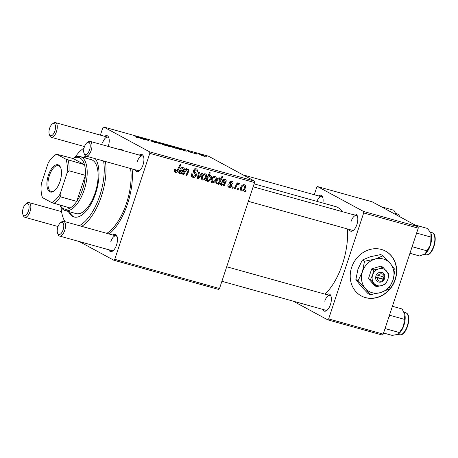 <?xml version="1.0" encoding="UTF-8"?>
<svg xmlns="http://www.w3.org/2000/svg" width="458" height="458" viewBox="0 0 458 458"><rect width="100%" height="100%" fill="white"/><g stroke="black" fill="none" stroke-linecap="round" stroke-linejoin="round"><path stroke-width="0.69" d="M365.478 297.626A25.476 22.534 118.4 0 0 394.372 281.985A25.476 22.534 118.4 0 0 385.567 251.133A25.476 22.534 118.4 0 0 381.411 249.455A25.476 22.534 118.4 0 0 352.517 265.096A25.476 22.534 118.4 0 0 361.322 295.948A25.476 22.534 118.4 0 0 365.478 297.626M361.219 295.891A25.476 22.534 118.4 0 0 365.272 297.511A25.476 22.534 118.4 0 0 394.138 281.933A25.476 22.534 118.4 0 0 385.464 251.081M353.25 214.699A8.914 4.076 105.6 0 1 357.292 215.821A8.914 4.076 105.6 0 1 356.879 224.603A8.914 4.076 105.6 0 1 353.187 230.551A8.914 4.076 105.6 0 1 349.145 229.424M248.345 201.331L352.259 230.288A7.643 3.492 -74.4 0 0 353.753 230.065M326.806 294.66A8.914 4.076 105.6 0 1 330.848 295.776A8.914 4.076 105.6 0 1 330.436 304.564A8.914 4.076 105.6 0 1 326.743 310.513A8.914 4.076 105.6 0 1 322.701 309.379M221.901 281.292L325.815 310.249A7.643 3.492 -74.4 0 0 327.31 310.02M104.664 136.318A8.914 4.076 105.6 0 1 108.706 137.44A8.914 4.076 105.6 0 1 108.294 146.228A8.914 4.076 105.6 0 1 108.225 146.417M139.358 155.09A8.914 4.076 105.6 0 1 143.4 156.212A8.914 4.076 105.6 0 1 142.988 164.994A8.914 4.076 105.6 0 1 139.295 170.949A8.914 4.076 105.6 0 1 135.253 169.815M86.974 142.753A6.366 2.914 -74.4 0 0 84.335 147.007A6.366 2.914 -74.4 0 0 84.037 153.281A6.366 2.914 -74.4 0 0 89.562 149.829A6.366 2.914 -74.4 0 0 89.894 143.663A6.366 2.914 -74.4 0 0 86.974 142.753L88.068 141.923A7.643 3.492 105.6 0 1 90.089 141.362A7.643 3.492 105.6 0 1 91.176 150.419A7.643 3.492 105.6 0 1 85.989 156.086L138.368 170.685A7.643 3.492 -74.4 0 0 139.862 170.456M112.914 235.051A8.914 4.076 105.6 0 1 116.956 236.173A8.914 4.076 105.6 0 1 116.544 244.956A8.914 4.076 105.6 0 1 112.851 250.904A8.914 4.076 105.6 0 1 108.809 249.776M60.53 222.714A6.366 2.914 -74.4 0 0 57.891 226.962A6.366 2.914 -74.4 0 0 57.593 233.236A6.366 2.914 -74.4 0 0 63.118 229.79A6.366 2.914 -74.4 0 0 63.45 223.624A6.366 2.914 -74.4 0 0 60.53 222.714L61.624 221.884A7.643 3.492 105.6 0 1 63.645 221.317A7.643 3.492 105.6 0 1 64.727 230.38A7.643 3.492 105.6 0 1 59.54 236.042L111.924 250.641A7.643 3.492 -74.4 0 0 113.418 250.411M132.081 168.933A45.857 20.965 105.6 0 1 127.57 203.787A45.857 20.965 105.6 0 1 109.107 233.986M108.735 233.883A42.033 19.219 -74.4 0 0 110.263 233.019M324.98 294.15A48.405 22.127 -74.4 0 0 342.504 263.963A48.405 22.127 -74.4 0 0 347.427 228.943M342.303 211.648A48.405 22.127 -74.4 0 0 335.645 206.592L254.121 183.87M218.592 289.433L113.83 260.236L114.752 259.314L219.514 288.511L218.592 289.433M79.268 241.543L113.83 260.236M228.33 186.956L229.223 187.436C228.027 187.047 227.626 186.177 228.015 184.832L228.88 184.832L229.515 186.681L230.866 186.034L229.544 182.496C230.002 181.414 230.746 180.984 231.788 181.219C232.887 181.557 233.282 182.347 232.979 183.584L232.149 183.469L231.496 181.975L230.38 182.582L230.3 183.103L231.651 184.958L231.685 186.183C231.147 187.316 230.328 187.734 229.223 187.436L228.731 187.242M227.849 185.822L229.515 186.681M231.788 181.219L232.275 181.414M230.437 181.362L231.748 182.072L230.403 181.379M221.059 185.021L221.598 185.313C220.71 184.935 220.435 184.213 220.767 183.154C221.351 181.866 222.273 181.408 223.533 181.786L224.952 181.941L225.302 181.242L224.597 180.051L222.92 180.899L222.164 180.566C222.874 179.462 223.79 179.038 224.924 179.307C225.943 179.588 226.349 180.28 226.143 181.397L224.117 185.896L223.292 185.667L223.464 184.877L221.311 185.198M223.447 179.381L224.907 180.171L223.395 179.399M224.924 179.307L225.41 179.496M211.648 182.353L212.352 182.736C211.155 182.198 210.794 181.213 211.27 179.765C211.899 177.607 213.17 176.536 215.077 176.559C216.268 177.137 216.605 178.162 216.079 179.639C215.449 181.706 214.207 182.742 212.352 182.736L211.974 182.587M215.077 176.559L215.432 176.702M174.607 172.031L175.317 172.414C174.303 172.053 173.988 171.286 174.372 170.118L174.693 169.374L175.529 169.483L175.214 170.199L175.695 171.447L177.263 170.147L180.154 164.433L180.956 164.662L177.967 170.576C177.418 171.922 176.536 172.534 175.317 172.414L174.933 172.265M174.235 170.679L175.695 171.447M210.44 175.271C211.447 175.878 211.682 176.845 211.149 178.168C210.566 180.166 209.386 181.248 207.623 181.42L206.69 179.822L206.14 180.887L205.436 180.687L209.518 172.62L210.319 172.843L208.882 175.66L210.697 175.368M202.877 173.279L198.325 178.706L197.352 178.437L198.617 172.094L199.413 172.317L198.262 177.658L202.018 173.038L202.877 173.279M196.201 175.529C195.537 177.069 194.461 177.67 192.984 177.338L192.337 177.086L191.564 173.828L192.389 173.943L192.183 175.242L193.362 176.37L195.383 175.391L195.417 174.595L193.826 172.58L193.534 170.49C194.112 169.076 195.068 168.527 196.413 168.847L196.951 169.059L197.833 171.91L197.014 171.773C197.261 170.771 196.94 170.124 196.058 169.826L194.347 170.657L194.392 171.492L195.474 172.752C196.31 173.456 196.556 174.378 196.201 175.529L195.446 175.122M190.826 175.059L193.362 176.37M194.312 168.83L194.616 169.042M246.003 190.677L245.419 191.833L244.624 191.61L245.19 190.454L246.003 190.677M149.795 153.344L149.669 151.861L103.691 126.986L208.453 156.178L254.436 181.053L254.556 182.542L149.795 153.344L114.752 259.314M254.556 182.542L219.514 288.511M201.926 179.645L202.631 180.028C201.434 179.49 201.073 178.5 201.549 177.057C202.178 174.899 203.449 173.828 205.35 173.851C206.547 174.429 206.884 175.454 206.358 176.931C205.728 178.998 204.48 180.028 202.631 180.028L202.247 179.874M205.35 173.851L205.711 173.994M179.192 173.353L179.731 173.645C178.843 173.267 178.568 172.546 178.901 171.487C179.49 170.199 180.412 169.741 181.666 170.118L183.085 170.273L183.435 169.58L182.731 168.384L181.059 169.231L180.297 168.899C181.007 167.794 181.929 167.37 183.057 167.639C184.076 167.92 184.482 168.613 184.276 169.729L182.25 174.229L181.431 174L181.603 173.216L179.444 173.53M181.58 167.714L183.04 168.504L181.534 167.737M183.057 167.639L183.544 167.828M188.318 169.105L188.994 170.92L186.698 175.466L185.896 175.242L188.181 170.714L187.814 169.798C186.589 169.855 185.713 170.565 185.198 171.939L183.818 174.664L183.017 174.441L185.982 168.573L186.79 168.796L186.291 169.781L188.576 169.208M187.957 169.855L186.973 169.346L187.957 169.855M216.353 183.738L216.789 183.973C215.821 183.343 215.609 182.376 216.147 181.07C216.72 179.095 217.876 178.013 219.617 177.824L220.527 179.187L222.119 176.13L222.92 176.353L218.838 184.425L218.037 184.202L218.46 183.389L216.554 183.876M240.914 190.511L241.618 190.894C240.421 190.356 240.061 189.366 240.536 187.923C241.166 185.765 242.437 184.694 244.337 184.717C245.534 185.295 245.872 186.32 245.345 187.797C244.715 189.864 243.473 190.894 241.618 190.894L241.24 190.74M244.337 184.717L244.698 184.86M238.658 188.633L238.08 189.784L237.284 189.566L237.845 188.404L238.658 188.633M236.231 186.595L235.017 188.931L234.215 188.707L237.175 182.839L237.983 183.063L237.364 184.276L239.105 183.257L239.574 183.629L238.939 184.5L238.601 184.19C237.496 184.511 236.706 185.307 236.231 186.595L235.486 186.188M239.105 183.257L239.574 183.629L238.847 183.24M238.939 184.5L237.851 183.79M233.305 187.139L232.721 188.295L231.925 188.072L232.492 186.916L233.305 187.139M188.29 151.283L192.589 152.8L188.69 151.684L191.828 152.6L188.101 151.134M189.492 151.506L188.988 151.587M181.683 149.766L184.202 150.218L180.996 149.262L182.33 149.423L186.297 151.237L181.471 149.6M175.322 148.174L175.448 147.797C176.387 148.295 176.112 148.358 174.618 147.997L171.664 146.898C170.662 146.371 170.937 146.302 172.483 146.68L175.964 148.197M171.664 146.898L171.109 146.468M138.356 137.858L138.43 137.64C138.929 137.938 138.648 137.95 137.583 137.675L134.95 136.644L137.56 137.377L135.889 136.232L138.642 137.852M137.171 137.555L137.56 137.377M170.319 146.789L170.45 146.394C171.378 146.875 171.189 146.972 169.884 146.674L167.622 146.033L165.252 144.413L170.994 146.823M160.369 143.314L160.506 144.052L156.109 142.129L159.722 143.726L159.51 143.073L160.369 143.314L160.157 143.955M156.504 142.896L156.573 142.684C157.117 143.016 156.676 142.988 155.251 142.598L151.65 141.27L155.812 142.484L150.9 140.658L152.062 140.726L155.434 141.963L151.667 140.864L156.831 142.89M155.892 142.77L155.812 142.484M207.262 156.945L206.449 156.716L207.222 157.071M149.669 151.861L254.436 181.053M165.601 145.461L165.727 145.089C166.666 145.581 166.391 145.65 164.891 145.289L161.943 144.184C160.941 143.663 161.216 143.589 162.762 143.967L166.243 145.484M161.943 144.184L161.388 143.76M139.816 138.098L142.341 138.551L139.135 137.595L140.469 137.755L144.43 139.57L139.604 137.932M145.117 139.73L143.48 138.608L145.73 139.221L148.879 140.812L145.81 139.329C144.86 139.112 144.659 139.152 145.203 139.461L144.934 139.209L144.825 139.53M176.507 148.237C175.586 147.757 175.757 147.659 177.028 147.945L178.717 148.529L177.853 147.928L178.654 148.152L181.024 149.766L175.952 147.802M204.589 156.327L204.715 155.955C205.653 156.447 205.379 156.516 203.884 156.149L200.93 155.05C199.928 154.529 200.203 154.455 201.749 154.833L205.23 156.35M200.93 155.05L200.375 154.627M199.923 154.896L199.11 154.672L199.877 155.022M196.453 154.071L194.673 152.875L196.768 153.556C196.093 153.436 196.018 153.522 196.539 153.814C196.018 153.522 196.093 153.436 196.768 153.556M194.564 153.407L193.751 153.178L194.524 153.533M103.691 126.986L102.769 127.908L100.382 135.127M382.281 335.05L327.722 319.844L328.638 318.923L383.203 334.128L382.281 335.05M293.16 301.146L327.722 319.844M418.125 226.676L372.148 201.795L317.583 186.589L363.56 211.464L418.125 226.676L418.251 228.158L383.203 334.128M418.251 228.158L363.686 212.953L328.638 318.923M317.583 186.589L316.661 187.511L314.274 194.736M318.556 195.927A8.914 4.076 105.6 0 1 322.598 197.049A8.914 4.076 105.6 0 1 322.884 203.037M363.686 212.953L363.56 211.464M322.833 197.764A7.643 3.492 -74.4 0 0 321.671 196.797A7.643 3.492 -74.4 0 0 316.89 201.365M331.082 296.492A7.643 3.492 -74.4 0 0 329.92 295.525A7.643 3.492 -74.4 0 0 324.733 301.192M357.526 216.537A7.643 3.492 -74.4 0 0 356.364 215.563A7.643 3.492 -74.4 0 0 351.177 221.231M117.849 149.096A45.857 20.965 105.6 0 1 124.004 150.808M143.635 156.928A7.643 3.492 -74.4 0 0 142.472 155.96A7.643 3.492 -74.4 0 0 137.286 161.622M108.941 138.156A7.643 3.492 -74.4 0 0 107.779 137.188A7.643 3.492 -74.4 0 0 102.592 142.856M117.191 236.883A7.643 3.492 -74.4 0 0 116.029 235.916A7.643 3.492 -74.4 0 0 110.842 241.584M163.059 144.138C162.069 143.921 161.949 144.001 162.699 144.385L164.565 145.106C165.51 145.312 165.63 145.232 164.932 144.865L163.059 144.138C162.069 143.921 161.949 144.001 162.699 144.385L162.653 144.516M164.542 145.186L164.565 145.106C165.51 145.312 165.63 145.232 164.932 144.865M167.926 145.495L167.365 145.547L167.702 145.77L169.489 146.48C170.319 146.646 170.376 146.543 169.666 146.176L167.926 145.495L167.285 145.804M169.466 146.554L169.489 146.48C170.319 146.646 170.376 146.543 169.666 146.176M142.759 139.089L142.913 138.619M143.182 139.14L143.274 138.848M141.917 138.797C142.839 139.02 143.045 138.986 142.535 138.694L140.612 138.316L141.888 138.877M142.73 139.083L142.535 138.694M172.781 146.852C171.796 146.629 171.67 146.709 172.42 147.092L174.292 147.82C175.231 148.02 175.357 147.94 174.653 147.573L172.781 146.852C171.796 146.629 171.67 146.709 172.42 147.092L172.374 147.23M174.263 147.894L174.292 147.82C175.231 148.02 175.357 147.94 174.653 147.573M177.406 148.14C176.633 147.986 176.57 148.077 177.223 148.415L179.53 149.348L177.406 148.14C176.633 147.986 176.57 148.077 177.223 148.415L177.177 148.564M184.626 150.756L184.78 150.287M185.043 150.808L185.141 150.516M183.784 150.464C184.706 150.688 184.912 150.653 184.402 150.361L182.473 149.984L183.755 150.545M184.597 150.751L184.402 150.361M202.047 155.004C201.062 154.787 200.936 154.867 201.686 155.251L203.558 155.972C204.497 156.178 204.623 156.098 203.919 155.731L202.047 155.004C201.062 154.787 200.936 154.867 201.686 155.251L201.64 155.382M203.529 156.052L203.558 155.972C204.497 156.178 204.623 156.098 203.919 155.731M244.704 191.444L245.419 191.833M191.828 176.714L192.984 177.338M191.581 173.828L192.297 174.217M191.329 174.784L192.183 175.242M195.658 168.744L195.898 169.689M197.083 171.504L197.833 171.91M197.037 171.698L197.77 172.094M193.619 170.261L194.347 170.657M193.419 170.966L194.392 171.492M193.431 171.676L194.266 173.124M192.698 176.072L191.53 176.313M197.398 178.208L198.325 178.706M197.581 177.286L198.262 177.658M204.388 173.805L204.486 174.269M205.619 176.53L206.358 176.931M201.921 178.769L201.463 178.912M203.913 173.96L205.064 174.607C203.707 174.756 202.808 175.614 202.373 177.183L202.888 179.261C204.222 179.078 205.11 178.225 205.562 176.702L205.064 174.607L203.89 173.971M201.64 176.788L202.373 177.183M201.36 178.46L202.888 179.261M205.51 180.544L206.14 180.887M208.172 175.277L208.882 175.66M210.405 177.773L211.149 178.168M206.048 179.479L206.69 179.822M207.995 177.389L207.354 178.74L207.806 180.635C209.083 180.355 209.93 179.462 210.348 177.962L209.93 175.964L207.995 177.389L207.297 177.011M209.117 175.523L210.09 176.027L209.134 175.511M206.695 180.051L207.806 180.635M206.621 178.345L207.354 178.74M174.487 169.804L175.214 170.199M177.246 170.181L177.967 170.576M174.761 170.966L174.223 171.263M181.03 172.906L181.603 173.216M180.338 168.842L181.059 169.231M182.198 167.554L182.278 168.092M183.492 169.305L184.276 169.729M182.805 170.302L183.773 170.828M181.299 172.781L182.427 173.387M181.46 173.8L182.25 174.229M180.234 172.947C181.391 172.941 182.215 172.294 182.696 171.006L181.637 170.949L179.696 171.704L180.234 172.947L178.763 172.179M180.858 170.01L182.696 171.006M178.969 171.309L179.696 171.704M183.103 174.275L183.818 174.664M185.57 169.391L186.291 169.781M188.232 170.508L188.994 170.92M185.977 175.076L186.698 175.466M214.109 176.519L214.207 176.977M215.34 179.238L216.079 179.639M211.642 181.477L211.184 181.62M213.64 176.668L214.785 177.315C213.428 177.469 212.529 178.328 212.094 179.891L212.609 181.969C213.943 181.786 214.836 180.933 215.289 179.416L214.785 177.315L213.611 176.679M211.361 179.496L212.094 179.891M211.081 181.173L212.609 181.969M218.002 183.143L218.46 183.389M218.432 178.002L220.527 179.187M218.123 184.036L218.838 184.425M218.38 178.03L219.411 178.603C218.22 178.872 217.418 179.708 217.006 181.105L216.806 182.719L217.304 183.28L218.472 182.776L219.84 180.452L219.411 178.603L218.363 178.036M216.273 180.71L217.006 181.105M215.878 182.53L217.304 183.28M215.89 182.227L216.806 182.719M216.182 180.962L216.92 181.357M222.897 184.574L223.464 184.877M222.204 180.509L222.92 180.899M224.059 179.221L224.145 179.759M225.359 180.973L226.143 181.397M224.672 181.969L225.639 182.49M223.166 184.448L224.294 185.055M223.327 185.467L224.117 185.896M222.101 184.614C223.258 184.608 224.076 183.961 224.563 182.673L223.498 182.616L221.563 183.372L222.101 184.614L220.63 183.847M222.725 181.677L224.563 182.673M220.83 182.977L221.563 183.372M230.935 181.173L231.009 181.671M232.217 183.171L232.979 183.584M229.664 182.198L230.38 182.582M229.492 182.668L230.3 183.103M229.658 183.881L231.651 184.958M230.918 185.771L231.685 186.183M228.588 186.217L227.964 186.395M243.375 184.671L243.473 185.135M244.606 187.396L245.345 187.797M240.908 189.629L240.45 189.778M242.906 184.826L244.051 185.473C242.694 185.622 241.795 186.48 241.36 188.049L241.876 190.127C243.209 189.944 244.103 189.091 244.555 187.568L244.051 185.473L242.877 184.837M240.627 187.654L241.36 188.049M240.347 189.326L241.876 190.127M237.364 189.4L238.08 189.784M234.296 188.541L235.017 188.931M236.649 183.887L237.364 184.276M232.006 187.906L232.721 188.295M68.385 211.453A31.842 14.559 -74.4 0 0 74.019 216.989A31.842 14.559 -74.4 0 0 95.63 193.379A31.842 14.559 -74.4 0 0 95.293 158.68M69.473 211.756A31.842 14.559 -74.4 0 0 74.574 217.115M79.268 225.674A42.033 19.219 -74.4 0 0 99.81 195.64A42.033 19.219 -74.4 0 0 103.582 160.987M84.043 148.003A42.033 19.219 -74.4 0 0 82.732 148.93A42.033 19.219 -74.4 0 0 74.9 157.357M82.732 148.93L83.825 148.1A43.31 19.803 105.6 0 1 84.066 147.923M105.466 161.514A43.31 19.803 105.6 0 1 101.424 196.224A43.31 19.803 105.6 0 1 81.713 226.355M106.811 233.351A43.31 19.803 -74.4 0 0 126.523 203.22A43.31 19.803 -74.4 0 0 130.564 168.51M73.057 158.502A28.024 12.813 105.6 0 1 80.27 156.579L91.182 159.624A28.024 12.813 105.6 0 1 95.155 192.835A28.024 12.813 105.6 0 1 76.137 213.611L65.225 210.571A28.024 12.813 105.6 0 1 63.988 210.067A28.024 12.813 105.6 0 1 60.044 205.19M64.773 221.632A43.31 19.803 105.6 0 1 63.885 219.668L63.376 218.392A42.033 19.219 -74.4 0 0 65.03 221.706M85.972 156.081A31.842 14.559 -74.4 0 0 83.43 157.46M61.029 207.131A42.033 19.219 -74.4 0 0 63.376 218.392M87.066 156.384A31.842 14.559 -74.4 0 0 84.524 157.764M396.37 214.905A12.4 5.668 -74.4 0 0 396.21 214.464A12.4 5.668 -74.4 0 0 396.176 214.378M381.308 206.753L393.869 210.256L396.365 214.899M409.939 253.291L419.648 255.993L424.978 253.881L427.022 250.852L412.853 246.902L412.658 245.064M411.977 247.137L412.853 246.902M416.465 233.557L416.803 233.145L430.978 237.095L430.646 244.429L427.022 250.852M414.994 224.981L427.554 228.479L430.909 233.242L430.978 237.095M425.196 253.721L425.19 253.726A12.4 5.668 -74.4 0 0 430.646 244.429A12.4 5.668 -74.4 0 0 430.909 233.242M383.575 333.006L392.191 335.411L397.441 334.437L398.523 333.859L399.41 332.554L385.235 328.604L385.201 328.094M388.939 316.787L390.199 315.39L404.374 319.34L403.532 326.405L399.41 332.554M390.199 315.39L389.666 314.594M392.414 306.282L402.124 308.984L404.889 314.623L404.374 319.34M398.609 333.785A12.4 5.668 -74.4 0 0 398.752 333.682A12.4 5.668 -74.4 0 0 403.532 326.405A12.4 5.668 -74.4 0 0 404.889 314.623A12.4 5.668 -74.4 0 0 404.46 313.192A12.4 5.668 -74.4 0 0 404.431 313.112M54.863 131.062A6.366 2.914 -74.4 0 0 55.2 124.897A6.366 2.914 -74.4 0 0 52.275 123.986A6.366 2.914 -74.4 0 0 49.641 128.234A6.366 2.914 -74.4 0 0 49.344 134.509A6.366 2.914 -74.4 0 0 54.863 131.062M52.275 123.986L53.374 123.156A7.643 3.492 105.6 0 1 55.395 122.589A7.643 3.492 105.6 0 1 56.477 131.646A7.643 3.492 105.6 0 1 51.29 137.314A7.643 3.492 105.6 0 1 49.853 135.786L49.344 134.509M85.989 156.086A7.643 3.492 105.6 0 1 84.547 154.558L84.037 153.281M23.198 208.195A6.366 2.914 -74.4 0 0 22.9 214.47A6.366 2.914 -74.4 0 0 28.419 211.024A6.366 2.914 -74.4 0 0 28.757 204.852A6.366 2.914 -74.4 0 0 25.831 203.942A6.366 2.914 -74.4 0 0 23.198 208.195M25.831 203.942L26.93 203.117A7.643 3.492 105.6 0 1 28.951 202.55A7.643 3.492 105.6 0 1 30.033 211.607A7.643 3.492 105.6 0 1 24.846 217.275A7.643 3.492 105.6 0 1 23.41 215.747L22.9 214.47M59.54 236.042A7.643 3.492 105.6 0 1 58.103 234.513L57.593 233.236M49.773 191.77A14.141 6.464 105.6 0 1 48.393 175.265A14.141 6.464 105.6 0 1 58.618 165.04A14.141 6.464 105.6 0 1 60.651 167.617A14.141 6.464 105.6 0 1 54.141 190.98A14.141 6.464 105.6 0 1 49.773 191.77M60.8 168.012A13.374 6.114 -74.4 0 0 59.03 165.945A13.374 6.114 -74.4 0 0 58.441 165.704A13.374 6.114 -74.4 0 0 49.155 176.278A13.374 6.114 -74.4 0 0 50.666 191.232A13.374 6.114 -74.4 0 0 51.262 191.473A13.374 6.114 -74.4 0 0 54.473 190.717M60.164 205.224A26.747 12.229 -74.4 0 0 63.29 208.562A26.747 12.229 -74.4 0 0 70.137 208.006A26.747 12.229 -74.4 0 0 76.755 201.383A26.747 12.229 -74.4 0 0 85.371 175.334A26.747 12.229 -74.4 0 0 84.478 164.651A26.747 12.229 -74.4 0 0 80.018 157.981A26.747 12.229 -74.4 0 0 73.171 158.537L56.809 154.266A25.476 11.645 -74.4 0 0 54.296 155.749A25.476 11.645 -74.4 0 0 48.262 162.819L41.317 183.813A25.476 11.645 -74.4 0 0 42.474 197.616L51.582 202.545A25.476 11.645 -74.4 0 0 60.13 193.992L67.074 172.992A25.476 11.645 -74.4 0 0 65.918 159.195L56.809 154.266M80.27 156.579A28.024 12.813 105.6 0 1 81.507 157.083A28.024 12.813 105.6 0 1 84.684 188.41A28.024 12.813 105.6 0 1 65.225 210.571M65.918 159.195L84.478 164.651L73.171 158.537M60.13 193.992L60.382 196.826L76.755 201.383L85.371 175.334L68.998 170.771L67.074 172.992M70.137 208.006L51.582 202.545M68.105 160.088A26.747 12.229 105.6 0 1 68.998 170.771M54.296 155.749L55.389 154.919A26.747 12.229 105.6 0 1 56.803 153.974M60.382 196.826A26.747 12.229 105.6 0 1 53.769 203.444M384.245 277.153L376.27 274.794L375.612 277.245A5.095 4.506 118.4 0 0 378.646 282.036A5.095 4.506 118.4 0 0 384.067 279.598L385.001 277.227L384.245 277.153A3.819 3.378 118.4 0 0 381.955 273.89A3.819 3.378 118.4 0 0 378.073 275.435M384.863 277.193A5.095 4.506 118.4 0 0 381.829 272.401A5.095 4.506 118.4 0 0 376.407 274.834M370.425 279.649L376.453 286.645L374.512 285.592L368.484 278.596L370.425 279.649L372.6 275.086A8.914 7.889 118.4 0 0 374.003 283.45A8.914 7.889 118.4 0 0 381.646 285.58L385.699 283.908L387.874 279.346L388.922 274.17L382.894 267.18L380.947 266.127L371.701 268.863L368.484 278.596M376.453 286.645L381.646 285.58A8.914 7.889 118.4 0 0 387.874 279.346A8.914 7.889 118.4 0 0 386.472 270.981A8.914 7.889 118.4 0 0 378.835 268.852L373.642 269.917L371.701 268.863M382.894 267.18L378.835 268.852A8.914 7.889 118.4 0 0 372.6 275.086L373.642 269.917M374.919 259.131A17.833 15.772 118.4 0 0 362.45 271.6A17.833 15.772 118.4 0 0 365.261 288.334A17.833 15.772 118.4 0 0 380.541 292.588A17.833 15.772 118.4 0 0 393.01 280.119A17.833 15.772 118.4 0 0 390.199 263.39A17.833 15.772 118.4 0 0 374.919 259.131L364.539 261.255L362.307 260.052L370.425 256.698L380.804 254.574L383.037 255.782L374.919 259.131M364.539 261.255L362.45 271.6L358.099 280.725L365.261 288.334L370.161 294.717L367.929 293.509L360.767 285.901L355.872 279.517L357.956 269.172L362.307 260.052M358.099 280.725L355.872 279.517M370.161 294.717L380.541 292.588L388.659 289.238L393.01 280.119L395.094 269.773L390.199 263.39L383.037 255.782M375.612 277.245L384.067 279.598M377.278 277.846A3.819 3.378 118.4 0 0 379.567 281.115A3.819 3.378 118.4 0 0 383.449 279.563M375.56 276.953L383.157 279.071L383.833 277.038M383.157 279.071L384.205 279.638M193.425 171.647L195.474 172.752M197.959 175.403L198.698 175.803M206.73 178.133L207.428 178.517M182.215 171.853L182.965 172.26M180.114 170.124L181.637 170.949M187.803 171.544L188.524 171.933M184.477 171.55L185.198 171.939M224.076 183.521L224.826 183.921M221.975 181.792L223.498 182.616M229.441 183.108L230.769 183.83M399.668 216.686A11.461 5.238 -74.4 0 0 398.237 214.378A11.461 5.238 -74.4 0 0 397.338 213.915L395.792 213.485M425.785 254.745A11.461 5.238 -74.4 0 0 425.877 254.774A11.461 5.238 -74.4 0 0 433.978 245.236A11.461 5.238 -74.4 0 0 432.123 232.716A11.461 5.238 -74.4 0 0 432.031 232.687A11.461 5.238 -74.4 0 0 431.94 232.664M406.486 313.112A11.461 5.238 -74.4 0 0 405.588 312.648L406.693 313.215C412.263 316.867 405.84 337.002 399.433 334.735A11.461 5.238 -74.4 0 0 407.242 326.136A11.461 5.238 -74.4 0 0 406.486 313.112M167.279 145.415L167.176 145.73M196.207 153.499L196.093 153.848M238.704 184.231L237.862 183.778M399.983 216.857L398.443 214.487L397.338 213.915M430.428 232.24L432.146 232.721C439.136 234.319 432.953 257.138 425.877 254.774L424.263 254.322M405.588 312.648L404.042 312.213M399.433 334.735L397.807 334.283M321.671 196.797L243.015 174.876M107.779 137.188L55.395 122.589M84.49 146.566L51.29 137.314M90.089 141.362L142.472 155.96M253.148 186.801L356.364 215.563M24.846 217.275L58.046 226.527M28.951 202.55L61.555 211.636M329.92 295.525L226.704 266.762M116.029 235.916L63.645 221.317"/></g></svg>
